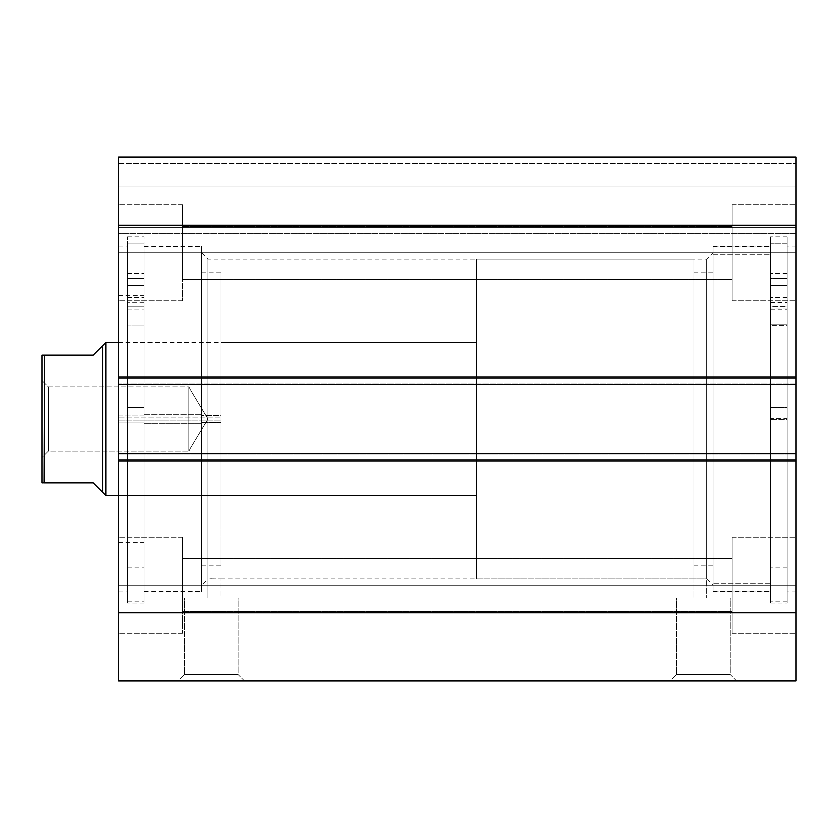 <?xml version="1.0" encoding="UTF-8"?>
<svg xmlns="http://www.w3.org/2000/svg" width="838" height="838" viewBox="0 0 838 838"><rect width="100%" height="100%" fill="white"/><g stroke="black" fill="none" stroke-linecap="round" stroke-linejoin="round"><path stroke-width="0.63" stroke-dasharray="4.19 3.14" d="M706.623 419L706.623 259.214L706.623 419L713.012 419L706.623 419L706.623 259.214L706.623 419L208.075 419L208.075 259.214L208.075 419L201.686 419L706.623 419L208.075 419L208.075 259.214L208.075 419L706.623 419L706.623 597.965L693.833 597.965L693.833 578.786L706.623 578.786L706.623 419L713.012 419L713.012 252.825L713.012 419L770.531 419L770.531 591.89L770.531 419L713.012 419L713.012 591.89L713.012 419L787.154 419L787.154 601.16L787.154 419L770.531 419L770.531 601.16L770.531 419L796.1 419L796.1 591.89L796.1 419L787.154 419L787.154 591.89L787.154 419L796.1 419L796.1 246.11L796.1 591.89L796.1 419L787.154 419L787.154 246.11L787.154 601.16L787.154 236.84L787.154 591.89L787.154 246.11L787.154 419L770.531 419L770.531 236.84L770.531 601.16L770.531 236.84L770.531 591.89L770.531 246.11L770.531 419L713.012 419L713.012 246.11L713.012 591.89L713.012 246.11L713.012 585.175L713.012 419L706.623 419L706.623 578.786L693.833 578.786L693.833 597.965L706.623 597.965L693.833 597.965L706.623 597.965L706.623 419M201.686 419L201.686 252.825L201.686 419L144.167 419L144.167 246.11L144.167 419L201.686 419L201.686 246.11L201.686 419L127.544 419L127.544 236.84L127.544 419L144.167 419L144.167 236.84L144.167 419L118.598 419L118.598 246.11L118.598 419L127.544 419L127.544 246.11L127.544 419L118.598 419L118.598 591.89L118.598 246.11L118.598 419L127.544 419L127.544 601.16L127.544 236.84L127.544 591.89L127.544 246.11L127.544 419L144.167 419L144.167 601.16L144.167 236.84L144.167 591.89L144.167 246.11L144.167 419L201.686 419L201.686 591.89L201.686 246.11L201.686 585.175L201.686 419L208.075 419L208.075 578.786L220.865 578.786L220.865 597.965L208.075 597.965L208.075 419L201.686 419L201.686 585.175L201.686 419M184.433 674.663L238.118 674.663L244.507 681.053L178.044 681.053L184.433 674.663L184.433 597.965L238.118 597.965L238.118 674.663L184.433 674.663L238.118 674.663L238.118 597.965L184.433 597.965L184.433 674.663L178.044 681.053L244.507 681.053L178.683 681.053L244.507 681.053L238.118 674.663L184.433 674.663M676.58 674.663L730.265 674.663L736.654 681.053L670.191 681.053L676.58 674.663L676.58 597.965L730.265 597.965L730.265 674.663L676.58 674.663L730.265 674.663L730.265 597.965L676.58 597.965L676.58 674.663L670.191 681.053L736.654 681.053L670.829 681.053L736.654 681.053L730.265 674.663L676.58 674.663M182.516 252.825L182.516 204.881L182.516 252.825L118.598 252.825L182.516 252.825L182.516 204.881L182.516 252.825L118.598 252.825L118.598 204.881L118.598 252.825L182.516 252.825L182.516 226.291L182.516 252.825L732.182 252.825L732.182 204.881L732.182 252.825L796.1 252.825L732.182 252.825L732.182 204.881L732.182 252.825L796.1 252.825L796.1 204.881L796.1 252.825L182.516 252.825L182.516 226.291L182.516 252.825L732.182 252.825L732.182 226.291L732.182 252.825L182.516 252.825L732.182 252.825L732.182 226.291L732.182 252.825L182.516 252.825L182.516 279.347L182.516 252.825L732.182 252.825L732.182 279.347L732.182 252.825L182.516 252.825L182.516 279.347L182.516 204.881L182.516 300.758L182.516 226.291L182.516 252.825L118.598 252.825L118.598 204.881L118.598 300.758L118.598 204.881L118.598 300.758L118.598 252.825L182.516 252.825L182.516 300.758L182.516 204.881L182.516 300.758L182.516 226.291L182.516 252.825L118.598 252.825L118.598 300.758L118.598 252.825L182.516 252.825L182.516 300.758L182.516 252.825M182.516 585.175L182.516 537.242L182.516 585.175L118.598 585.175L182.516 585.175L182.516 537.242L182.516 585.175L118.598 585.175L118.598 537.242L118.598 585.175L182.516 585.175L182.516 558.653L182.516 585.175L732.182 585.175L732.182 537.242L732.182 585.175L796.1 585.175L732.182 585.175L732.182 537.242L732.182 585.175L796.1 585.175L796.1 537.242L796.1 585.175L182.516 585.175L182.516 558.653L182.516 585.175L732.182 585.175L732.182 558.653L732.182 585.175L182.516 585.175L732.182 585.175L732.182 558.653L732.182 585.175L182.516 585.175L182.516 611.709L182.516 585.175L732.182 585.175L732.182 611.709L732.182 585.175L182.516 585.175L182.516 611.709L182.516 537.242L182.516 633.119L182.516 558.653L182.516 585.175L118.598 585.175L118.598 537.242L118.598 633.119L118.598 537.242L118.598 633.119L118.598 585.175L182.516 585.175L182.516 633.119L182.516 537.242L182.516 633.119L182.516 558.653L182.516 585.175L118.598 585.175L118.598 633.119L118.598 585.175L182.516 585.175L182.516 633.119L182.516 585.175M796.1 252.825L796.1 204.881L796.1 300.758L796.1 204.881L796.1 300.758L796.1 252.825L732.182 252.825L732.182 300.758L732.182 204.881L732.182 279.347L732.182 252.825L796.1 252.825L796.1 300.758L796.1 252.825L732.182 252.825L732.182 300.758L732.182 204.881L732.182 279.347L732.182 252.825L796.1 252.825L796.1 300.758L796.1 252.825M796.1 585.175L796.1 633.119L796.1 537.242L796.1 633.119L796.1 585.175L732.182 585.175L732.182 633.119L732.182 537.242L732.182 611.709L732.182 585.175L796.1 585.175L796.1 633.119L796.1 585.175L732.182 585.175L732.182 633.119L732.182 537.242L732.182 611.709L732.182 585.175L796.1 585.175L796.1 633.119L796.1 585.175M796.1 453.515L796.1 681.053L118.598 681.053L118.598 612.861L118.598 681.053L796.1 681.053L796.1 459.905L118.598 459.905L118.598 612.861L796.1 612.861L118.598 612.861L118.598 453.515L118.598 461.183L118.598 453.515L118.598 459.905L796.1 459.905L796.1 453.515L118.598 453.515L796.1 453.515L796.1 461.183L796.1 453.515L796.1 461.183L118.598 461.183L118.598 453.515L796.1 453.515L118.598 453.515L118.598 461.183L118.598 453.515L796.1 453.515L796.1 461.183L118.598 461.183L796.1 461.183L118.598 461.183L796.1 461.183L796.1 376.817L796.1 454.793L118.598 454.793L118.598 461.183L796.1 461.183L118.598 461.183L796.1 461.183L796.1 454.793L118.598 454.793L796.1 454.793L118.598 454.793L118.598 453.515L796.1 453.515M796.1 156.947L796.1 384.485L796.1 376.817L796.1 383.207L118.598 383.207L118.598 376.817L118.598 461.183L118.598 383.207L796.1 383.207L796.1 384.485L118.598 384.485L118.598 376.817L118.598 383.207L796.1 383.207L796.1 376.817L118.598 376.817L796.1 376.817L796.1 384.485L118.598 384.485L118.598 376.817L796.1 376.817L118.598 376.817L118.598 384.485L796.1 384.485L118.598 384.485L796.1 384.485L796.1 376.817L118.598 376.817L796.1 376.817L118.598 376.817L118.598 383.207L118.598 376.817L796.1 376.817L796.1 383.207L118.598 383.207L118.598 384.485L118.598 378.095L118.598 384.485L796.1 384.485L796.1 225.139L118.598 225.139L118.598 378.095L796.1 378.095L118.598 378.095L118.598 156.947L118.598 233.645L118.598 156.947L118.598 225.139L796.1 225.139L796.1 156.947L118.598 156.947L796.1 156.947L118.598 156.947L796.1 156.947L796.1 186.989L118.598 186.989L118.598 163.337L796.1 163.337L118.598 163.337L118.598 186.989L796.1 186.989L118.598 186.989L796.1 186.989L796.1 227.255L118.598 227.255L118.598 186.989L118.598 227.255L796.1 227.255L796.1 186.989L118.598 186.989L796.1 186.989L118.598 186.989L796.1 186.989L796.1 156.947L118.598 156.947L118.598 163.337L796.1 163.337L118.598 163.337L118.598 156.947L796.1 156.947M209.95 578.723L212.024 578.681L208.075 578.786L208.075 597.965L220.865 597.965L208.075 597.965L220.865 597.965L220.865 578.786L209.95 578.723M732.182 585.175L732.182 633.119L732.182 585.175M732.182 252.825L732.182 300.758L732.182 252.825M118.598 585.175L118.598 633.119L118.598 585.175M118.598 252.825L118.598 300.758L118.598 252.825M796.1 233.645L118.598 233.645L796.1 233.645L118.598 233.645L118.598 227.255L796.1 227.255L796.1 233.645L796.1 227.255L118.598 227.255L118.598 233.645L796.1 233.645M118.598 419L118.598 591.89L118.598 419M127.544 419L127.544 601.16L127.544 419L144.167 419L144.167 591.89L144.167 419L127.544 419L127.544 603.077L127.544 419L144.167 419L144.167 603.077L144.167 243.114L127.544 243.114L127.544 419L127.544 243.114L144.167 243.114L144.167 419L127.544 419L127.544 603.077L127.544 243.114L144.167 243.114L144.167 278.509L127.544 278.509L127.544 285.486L127.544 273.345L127.544 285.486L144.167 285.486L127.544 285.486L127.544 273.345L127.544 285.486L144.167 285.486L144.167 273.345L144.167 285.486L127.544 285.486L144.167 285.486L144.167 273.345L144.167 285.486L144.167 278.509L127.544 278.509L127.544 243.114L127.544 278.509L144.167 278.509L144.167 309.138L144.167 306.855L127.544 306.855L127.544 278.509L144.167 278.509L144.167 243.114L127.544 243.114L127.544 325.217L144.167 325.217L144.167 407.53L127.544 407.53L127.544 325.217L144.167 325.217L144.167 302.288L144.167 306.855L127.544 306.855L144.167 306.855L144.167 325.217L127.544 325.217L127.544 407.53L144.167 407.53L127.544 407.53L127.544 567.284L127.544 407.53L144.167 407.53L144.167 567.284L144.167 325.217L127.544 325.217L127.544 302.288L127.544 306.855L144.167 306.855L144.167 309.138L144.167 285.486L127.544 285.486L127.544 567.284L127.544 243.114L127.544 419M796.1 419L796.1 246.11L796.1 419M787.154 419L787.154 236.84L787.154 419M770.531 419L770.531 246.11L770.531 419M238.118 597.965L184.433 597.965L238.118 597.965M730.265 597.965L676.58 597.965L730.265 597.965M208.075 578.786L208.075 419L208.075 578.786L201.686 585.175M713.012 419L713.012 585.175L713.012 419M713.012 254.836L770.531 254.836L770.531 246.424L770.531 583.164L713.012 583.164L713.012 246.424L713.012 591.576L713.012 583.164L770.531 583.164L770.531 591.576L770.531 254.836L713.012 254.836M693.833 279.159L713.012 279.159L713.012 271.994L713.012 558.841L693.833 558.841L693.833 271.994L693.833 566.006L693.833 558.841L713.012 558.841L713.012 566.006L713.012 279.159L693.833 279.159M713.012 558.841L713.012 272.455L713.012 558.841M770.531 583.164L770.531 246.969L770.531 583.164M201.686 422.677L220.865 422.677L220.865 271.994L220.865 415.323L201.686 415.323L201.686 566.006L201.686 415.323L220.865 415.323L220.865 565.964L220.865 272.036L220.865 566.006L220.865 422.677L201.686 422.677M220.865 417.083L220.865 495.698L220.865 420.917L118.598 420.917L118.598 495.698L118.598 417.083L220.865 417.083L118.598 417.083L118.598 495.677L118.598 342.302L118.598 420.917L220.865 420.917L220.865 342.302L220.865 495.677L220.865 417.083M118.598 422.09L144.167 422.09L144.167 295.646L144.167 415.91L118.598 415.91L118.598 542.354L118.598 415.91L144.167 415.91L144.167 542.322L144.167 295.678L144.167 542.354L144.167 422.09L118.598 422.09L118.598 542.322L118.598 295.678L118.598 422.09M144.167 423.316L201.686 423.316L201.686 246.424L201.686 414.684L144.167 414.684L144.167 591.576L144.167 414.684L201.686 414.684L201.686 591.513L201.686 246.487L201.686 591.576L201.686 423.316L144.167 423.316L144.167 591.513L144.167 246.487L144.167 423.316M41.9 482.918L41.9 380.651L48.29 387.041L48.29 450.959L48.29 387.041L41.9 380.651L41.9 457.349L48.29 450.959L188.906 450.959L188.906 387.041L48.29 387.041L48.29 450.959L48.29 387.041L188.906 387.041L188.906 450.959L208.107 419L188.906 387.041L208.107 419L188.906 450.959L188.906 387.041L188.906 450.959L48.29 450.959L41.9 457.349L41.9 355.082L41.9 482.918L44.456 482.918L44.456 355.082L93.028 355.082L102.624 345.497L102.624 492.503L102.624 345.497M105.818 342.302L105.818 495.698L105.818 342.302M476.529 259.214L693.833 259.214L693.833 578.786L476.529 578.786L476.529 259.214L476.529 578.786L693.833 578.786L693.833 259.214L693.833 578.786L693.833 259.214L476.529 259.214L476.529 578.786L476.529 259.214M118.598 342.302L476.529 342.302L476.529 495.698L118.598 495.698L476.529 495.698L476.529 342.302L220.865 342.302M476.529 495.698L476.529 342.302L476.529 495.698M102.624 492.503L100.183 490.062L102.624 492.503M93.028 482.918L44.456 482.918L93.028 482.918L100.183 490.062M44.456 482.918L44.456 355.082L93.028 355.082M41.9 419L41.9 456.616L41.9 419M43.681 482.918L43.084 482.918M127.544 285.486L127.544 273.345L127.544 297.626L127.544 273.345L127.544 297.626L127.544 285.486L144.167 285.486L144.167 567.284L144.167 273.345L144.167 297.626L144.167 273.345L144.167 285.486L127.544 285.486L127.544 297.626L127.544 285.486L144.167 285.486L144.167 297.626L144.167 285.486L127.544 285.486L127.544 297.626L127.544 285.486M144.167 243.114L144.167 603.077L144.167 243.114M144.167 285.486L144.167 297.626L144.167 285.486M787.154 285.632L787.154 273.46L787.154 285.58L770.531 285.58L770.531 273.46L770.531 285.632L787.154 285.632L787.154 273.46L787.154 285.632L770.531 285.632L770.531 297.752L770.531 273.46L770.531 297.752L770.531 285.58L787.154 285.58L787.154 297.752L787.154 285.632M787.154 285.391L787.154 273.219L787.154 285.339L770.531 285.339L770.531 273.219L770.531 285.391L787.154 285.391L787.154 297.511L787.154 278.604L787.154 285.559L770.531 285.559L770.531 278.593L787.154 278.593L770.531 278.593L770.531 243.219L770.531 603.077L770.531 418.665L787.154 418.665L787.154 603.077L787.154 419.335L770.531 419.335L787.154 419.335L787.154 243.219L770.531 243.219L787.154 243.219L787.154 309.253L787.154 306.991L770.531 306.991L770.531 407.834L787.154 407.834L787.154 325.469L770.531 325.469L787.154 325.469L787.154 302.466L787.154 306.991L770.531 306.991L770.531 309.253L770.531 285.559L787.154 285.559L787.154 407.834L770.531 407.834L770.531 567.284L770.531 407.237L787.154 407.237L787.154 567.284L787.154 407.237L770.531 407.237L770.531 302.109L770.531 306.708L787.154 306.708L787.154 309.013L787.154 243.02L787.154 418.665L770.531 418.665L770.531 243.02L787.154 243.02L770.531 243.02L770.531 278.426L787.154 278.426L770.531 278.426L770.531 309.013L770.531 306.708L787.154 306.708L787.154 302.109L787.154 324.966L770.531 324.966L787.154 324.966L787.154 407.237L787.154 243.02L787.154 603.077L787.154 243.219L787.154 285.391L770.531 285.391L770.531 297.511L770.531 278.604L770.531 567.284L770.531 243.02L770.531 603.077L770.531 243.219L770.531 297.511L770.531 285.339L787.154 285.339L787.154 297.511L787.154 285.391M201.686 252.825L208.075 259.214L706.623 259.214L713.012 252.825M770.531 591.89L713.012 591.89M787.154 601.16L770.531 601.16M796.1 591.89L787.154 591.89M144.167 246.11L201.686 246.11M127.544 236.84L144.167 236.84M118.598 246.11L127.544 246.11M182.516 204.881L118.598 204.881L182.516 204.881M182.516 537.242L118.598 537.242L182.516 537.242M732.182 204.881L796.1 204.881L732.182 204.881M732.182 537.242L796.1 537.242L732.182 537.242M182.516 558.653L732.182 558.653L182.516 558.653M182.516 226.291L732.182 226.291L182.516 226.291M220.865 578.786L693.833 578.786M182.516 279.347L732.182 279.347L182.516 279.347M182.516 611.709L732.182 611.709L182.516 611.709M732.182 633.119L796.1 633.119L732.182 633.119M732.182 300.758L796.1 300.758L732.182 300.758M182.516 633.119L118.598 633.119L182.516 633.119M182.516 300.758L118.598 300.758L182.516 300.758M118.598 591.89L127.544 591.89M127.544 601.16L144.167 601.16M144.167 591.89L201.686 591.89M796.1 246.11L787.154 246.11M787.154 236.84L770.531 236.84M770.531 246.11L713.012 246.11M706.623 578.786L713.012 585.175M713.012 246.424L770.531 246.424M693.833 271.994L713.012 271.994M693.833 566.006L713.012 566.006M713.012 591.576L770.531 591.576M201.686 271.994L220.865 271.994M220.865 495.698L118.598 495.698M118.598 295.646L144.167 295.646M144.167 246.424L201.686 246.424M144.167 591.576L201.686 591.576M118.598 542.354L144.167 542.354M201.686 566.006L220.865 566.006M127.544 273.345L144.167 273.345L127.544 273.345M127.544 567.284L144.167 567.284M144.167 603.077L127.544 603.077M127.544 309.138L144.167 309.138L127.544 309.138M144.167 302.288L127.544 302.288L144.167 302.288M127.544 297.626L144.167 297.626L127.544 297.626M787.154 273.46L770.531 273.46M787.154 273.219L770.531 273.219M787.154 567.284L770.531 567.284M770.531 603.077L787.154 603.077M787.154 309.013L770.531 309.013M770.531 302.109L787.154 302.109M770.531 302.466L787.154 302.466M770.531 309.253L787.154 309.253M787.154 297.511L770.531 297.511M787.154 297.752L770.531 297.752"/><path stroke-width="1.26" d="M796.1 681.053L796.1 156.947L118.598 156.947L118.598 225.139L118.598 156.947L796.1 156.947L796.1 378.095L118.598 378.095L118.598 225.139L796.1 225.139L118.598 225.139L118.598 384.485L118.598 378.095L796.1 378.095L796.1 453.515L118.598 453.515L118.598 384.485L796.1 384.485L118.598 384.485L118.598 459.905L118.598 453.515L796.1 453.515L796.1 612.861L118.598 612.861L118.598 459.905L796.1 459.905L118.598 459.905L118.598 681.053L118.598 612.861L796.1 612.861L796.1 681.053L118.598 681.053L796.1 681.053M105.818 495.698L102.624 492.503L105.818 495.698L118.598 495.698L105.818 495.698L105.818 342.302L118.598 342.302L105.818 342.302L105.818 495.698M102.624 345.497L105.818 342.302L102.624 345.497L102.624 492.503L102.624 345.497L93.028 355.082L44.456 355.082L44.456 482.918L93.028 482.918L102.624 492.503L93.028 482.918L44.005 482.918L44.456 355.082L41.9 355.082L41.9 482.918L41.9 355.082L93.028 355.082L102.624 345.497L93.028 355.082M100.183 490.062L93.028 482.918M44.456 482.918L43.681 482.918M43.084 482.918L42.361 482.918"/></g></svg>
